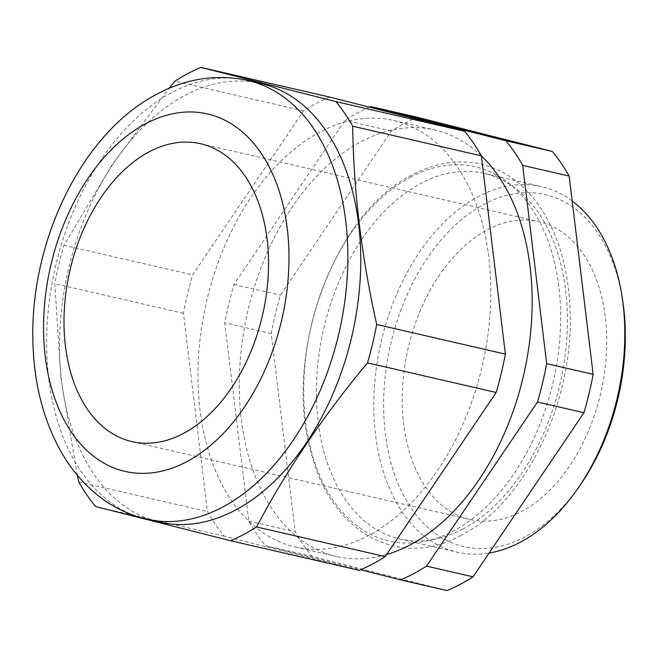 <?xml version="1.0" encoding="UTF-8"?>
<svg xmlns="http://www.w3.org/2000/svg" width="658" height="658" viewBox="0 0 658 658"><rect width="100%" height="100%" fill="white"/><g stroke="black" fill="none" stroke-linecap="round" stroke-linejoin="round"><path stroke-width="0.49" stroke-dasharray="3.29 2.47" d="M487.43 229.741A152.853 98.865 103 0 1 538.795 221.639A152.853 98.865 103 0 1 606.355 354.522A152.853 98.865 103 0 1 521.523 511.439A152.853 98.865 103 0 1 470.157 519.54A152.853 98.865 103 0 1 402.597 386.657A152.853 98.865 103 0 1 487.43 229.741M260.691 83.418A225.11 145.599 -77 0 0 185.046 95.344A225.11 145.599 -77 0 0 60.117 326.442A225.11 145.599 -77 0 0 159.614 522.139M462.813 529.032A187.588 121.335 103 0 1 399.776 538.976A187.588 121.335 103 0 1 316.86 375.891A187.588 121.335 103 0 1 420.972 183.311A187.588 121.335 103 0 1 484.008 173.367A187.588 121.335 103 0 1 566.925 336.452A187.588 121.335 103 0 1 462.813 529.032M572.172 201.027A187.588 121.335 -77 0 0 541.427 186.601A187.588 121.335 -77 0 0 478.391 196.536A187.588 121.335 -77 0 0 374.279 389.117A187.588 121.335 -77 0 0 457.195 552.202A187.588 121.335 -77 0 0 489.075 553.049M579.542 486.114A180.646 116.836 103 0 1 524.623 537.051A180.646 116.836 103 0 1 385.308 433.573A180.646 116.836 103 0 1 484.329 204.128A180.646 116.836 103 0 1 622.526 299.555M410.773 177.002A192.004 124.189 -77 0 0 305.518 420.881A192.004 124.189 -77 0 0 453.601 530.866A192.004 124.189 -77 0 0 558.856 286.987A192.004 124.189 -77 0 0 410.773 177.002M320.002 132.036A218.859 141.552 -77 0 0 198.535 356.718A218.859 141.552 -77 0 0 295.269 546.979A218.859 141.552 -77 0 0 368.809 535.382A218.859 141.552 -77 0 0 490.276 310.708A218.859 141.552 -77 0 0 393.542 120.439A218.859 141.552 -77 0 0 320.002 132.036M481.376 155.856A218.859 141.552 -77 0 0 434.848 129.963A218.859 141.552 -77 0 0 361.308 141.56A218.859 141.552 -77 0 0 239.841 366.235A218.859 141.552 -77 0 0 336.583 556.495A218.859 141.552 -77 0 0 386.624 554.53M77.299 475.191L60.947 378.26L54.77 283.664A250.122 161.778 103 0 1 63.974 245.278L111.539 165.668L169.032 88.345M369.525 107.172A250.122 161.778 -77 0 0 344.891 120.348L233.96 284.445A250.122 161.778 -77 0 0 224.756 322.823L248.749 521.087A250.122 161.778 -77 0 0 265.577 545.704L360.592 569.762M446.971 590.58L312.048 556.413A250.122 161.778 103 0 1 295.22 531.796L271.228 333.532A250.122 161.778 103 0 1 280.431 295.146L391.362 131.049A250.122 161.778 103 0 1 417.402 117.288M248.749 521.087L295.22 531.796M271.228 333.532L224.756 322.823M312.048 556.413L265.577 545.704M233.96 284.445L280.431 295.146M391.362 131.049L344.891 120.348M329.617 97.071A250.122 161.778 -77 0 0 303.585 110.832L192.654 274.929A250.122 161.778 -77 0 0 183.442 313.307L207.434 511.57A250.122 161.778 -77 0 0 224.271 536.188L359.186 570.354M78.763 481.927L207.434 511.57M183.442 313.307L54.77 283.664M224.271 536.188L95.591 506.545M63.974 245.278L192.654 274.929M303.585 110.832L174.905 81.181M146.701 519.17A225.11 145.599 103 0 1 47.203 323.473A225.11 145.599 103 0 1 172.141 92.375A225.11 145.599 103 0 1 247.778 80.441M200.575 143.715L538.795 221.639M399.776 538.976L457.195 552.202M461.151 535.291C400.59 569.31 333.573 533.827 312.789 458.256C280.711 361.184 332.035 213.644 412.517 174.724C435.39 162.723 458.042 159.146 480.48 163.998C500.96 168.793 518.603 180.169 533.399 198.124C555.097 225.373 567.254 260.971 569.844 304.925C576.087 396.807 526.811 502.498 461.151 535.291M295.269 546.979L336.583 556.495M393.542 120.439L434.848 129.963M484.008 173.367L541.427 186.601M131.945 441.617L470.157 519.54"/><path stroke-width="0.99" d="M360.592 569.762L400.5 579.871A250.122 161.778 -77 0 0 413.602 573.71A250.122 161.778 -77 0 0 426.54 566.11L537.471 402.013A250.122 161.778 -77 0 0 546.675 363.635L522.682 165.372A250.122 161.778 -77 0 0 505.854 140.754L370.931 106.588A250.122 161.778 -77 0 0 369.525 107.172M426.54 566.11L473.012 576.819A250.122 161.778 103 0 1 460.082 584.419A250.122 161.778 103 0 1 446.971 590.58L400.5 579.871M230.514 540.712L359.186 570.354A250.122 161.778 -77 0 0 372.296 564.194A250.122 161.778 -77 0 0 385.226 556.594L256.554 526.951A250.122 161.778 103 0 1 243.616 534.543A250.122 161.778 103 0 1 230.514 540.712L95.591 506.545A250.122 161.778 103 0 1 78.763 481.927L77.299 475.191M149.218 151.817A152.853 98.865 103 0 1 200.575 143.715A152.853 98.865 103 0 1 268.143 276.599A152.853 98.865 103 0 1 183.302 433.515A152.853 98.865 103 0 1 131.945 441.617A152.853 98.865 103 0 1 64.385 308.734A152.853 98.865 103 0 1 149.218 151.817M146.701 519.17L159.614 522.139A225.11 145.599 -77 0 0 235.251 510.213A225.11 145.599 -77 0 0 360.189 279.115A225.11 145.599 -77 0 0 260.691 83.418L247.778 80.441A225.11 145.599 103 0 1 347.284 276.146A225.11 145.599 103 0 1 222.346 507.236A225.11 145.599 103 0 1 146.701 519.17C124.691 513.923 105.305 503.28 88.542 487.241C77.8 476.918 68.58 464.967 60.873 451.396C43.107 419.401 33.78 382.586 32.9 340.943C30.087 241.338 81.682 132.858 157.311 93.93C186.666 78.368 216.819 73.869 247.778 80.441M489.075 553.049A187.588 121.335 -77 0 0 520.231 542.258A187.588 121.335 -77 0 0 577.263 489.363A187.588 121.335 -77 0 0 621.9 295.631A187.588 121.335 -77 0 0 572.172 201.027M386.624 554.53A218.859 141.552 -77 0 0 410.115 544.898A218.859 141.552 -77 0 0 526.754 360.025A218.859 141.552 -77 0 0 481.376 155.856A250.122 161.778 -77 0 0 464.54 131.238L329.617 97.071L200.945 67.42L335.868 101.587A250.122 161.778 103 0 1 352.696 126.204L481.376 155.856L505.369 354.119L376.689 324.468A250.122 161.778 103 0 1 367.485 362.854L496.157 392.497A250.122 161.778 -77 0 0 505.369 354.119M169.032 88.345L174.905 81.181A250.122 161.778 103 0 1 187.834 73.581A250.122 161.778 103 0 1 200.945 67.42M473.012 576.819L583.942 412.722A250.122 161.778 103 0 0 593.146 374.336L569.154 176.073A250.122 161.778 103 0 0 552.325 151.455L417.402 117.288L370.931 106.588M537.471 402.013L583.942 412.722M522.682 165.372L569.154 176.073M593.146 374.336L546.675 363.635M552.325 151.455L505.854 140.754M385.226 556.594L496.157 392.497M367.485 362.854C323.333 415.897 286.353 470.593 256.554 526.951M352.696 126.204C353.519 190.639 361.522 256.727 376.689 324.468M464.54 131.238L335.868 101.587M621.9 295.631L622.526 299.555A180.646 116.836 103 0 1 579.542 486.114L577.263 489.363M145.805 123.646A183.426 118.637 -77 0 0 45.254 356.62A183.426 118.637 -77 0 0 186.716 461.686A183.426 118.637 -77 0 0 287.266 228.721A183.426 118.637 -77 0 0 145.805 123.646"/></g></svg>
